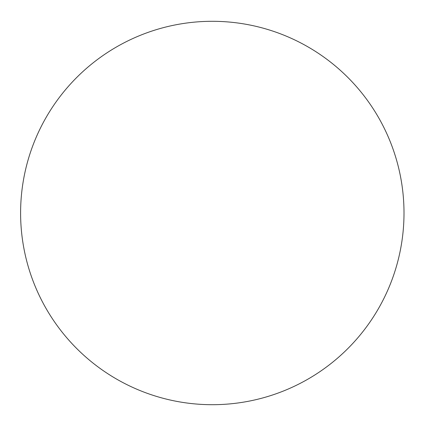 <?xml version="1.0" encoding="UTF-8"?>
<svg xmlns="http://www.w3.org/2000/svg" width="426" height="426" viewBox="0 0 426 426"><rect width="100%" height="100%" fill="white"/><g stroke="black" fill="none" stroke-linecap="round" stroke-linejoin="round"><path stroke-width="0.64" d="M404.002 213A191.7 191.7 0 0 1 212.302 404.7A191.7 191.7 0 0 1 20.602 213A191.7 191.7 0 0 1 212.302 21.3A191.7 191.7 0 0 1 404.002 213"/></g></svg>
